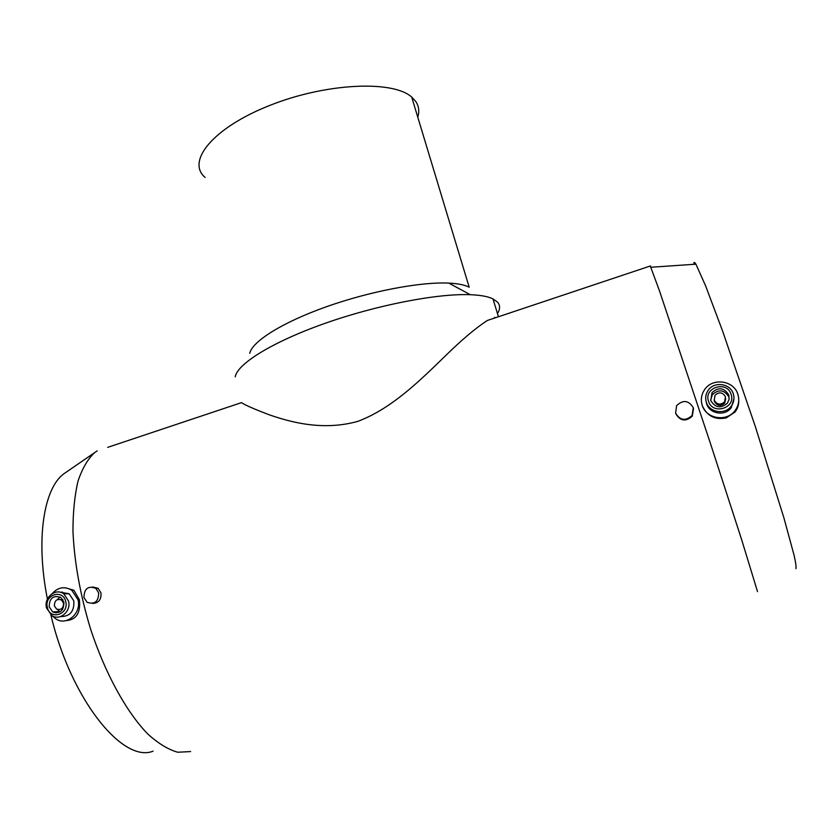 <?xml version="1.0" encoding="UTF-8"?>
<svg xmlns="http://www.w3.org/2000/svg" width="838" height="838" viewBox="0 0 838 838"><rect width="100%" height="100%" fill="white"/><g stroke="black" fill="none" stroke-linecap="round" stroke-linejoin="round"><path stroke-width="1.26" d="M205.09 177.426C186.13 161.441 212.705 128.067 269.218 105.64C325.532 83.004 392.718 79.977 411.688 97.051L415.805 101.524C418.885 106.185 419.545 111.391 417.774 117.163M235.216 376.838C237.311 363.839 272.36 341.977 324.432 323.552C376.43 305.126 437.31 293.352 470.254 294.693C480.457 295.102 488.041 296.495 492.985 298.894L497.615 302.204C500.276 305.357 500.234 309.17 497.489 313.632M494.734 317.351L493.917 318.262M714.144 399.894L714.426 401.507C717.181 406.021 720.607 406.545 724.713 403.109L725.739 398.731M714.248 400.239C717.024 404.775 720.481 405.309 724.608 401.842L725.457 396.741C722.607 392.163 719.13 391.671 715.024 395.243L714.248 400.239M728.788 394.97C724.179 387.606 718.585 386.821 711.996 392.624L710.781 400.585C715.212 407.855 720.743 408.735 727.384 403.214L729.123 399.255L728.788 394.97M729.228 398.312L728.903 397.003C724.346 389.712 718.805 388.937 712.3 394.677L710.655 400.166M706.35 402.261C709.241 412.495 724.839 415.082 731.145 406.294C733.952 402.481 734.675 398.333 733.313 393.86C730.265 383.291 714.028 381.143 708.11 390.445C705.648 394.122 705.062 398.06 706.35 402.261M708.539 401.287C712.593 415.397 736.267 408.085 731.05 394.269C726.881 380.169 703.365 387.565 708.539 401.287M706.057 401.276L706.623 403.78C709.503 413.93 724.964 416.507 731.207 407.792L733.994 398.49M702.223 405.309C706.025 418.759 726.483 422.279 734.884 410.788C738.676 405.728 739.661 400.197 737.838 394.216C733.774 380.19 712.195 377.446 704.465 389.838C701.301 394.667 700.547 399.831 702.223 405.309M738.739 400.564C738.844 405.005 737.576 408.85 734.916 412.118L726.274 417.869C715.128 420.163 707.136 416.109 702.307 405.707L701.773 403.675M61.237 608.985L62.599 609.446M54.386 605.895L56.523 609.017C61.143 610.357 63.489 608.367 63.552 603.035L61.509 599.987C56.858 598.531 54.48 600.5 54.386 605.895M63.908 602.271L60.682 597.4C53.192 595.011 49.358 598.164 49.191 606.848L52.658 611.897C60.064 614.003 63.814 610.787 63.908 602.271M60.001 596.981L57.267 599.641M46.509 607.959L51.809 615.574C59.927 621.147 71.377 611.269 68.548 601.087L63.814 593.859C55.737 587.595 43.628 597.484 46.509 607.959M47.357 607.424C49.871 620.539 69.208 614.568 65.752 601.694C63.154 588.58 43.932 594.624 47.357 607.424M53.684 611.845L54.261 612.641M60.483 616.59C69.983 616.6 74.435 611.373 73.817 600.898L69.114 593.733L60.315 592.257M52.302 615.867L55.957 618.989C66.726 626.206 81.726 613.144 77.986 599.746L71.827 590.287C64.652 586.034 58.094 587.145 52.176 593.618M65.385 587.784L73.891 590.245L79.38 599.704C80.773 612.913 76.352 619.879 66.118 620.591M56.01 612.955L55.434 611.761M92.609 586.935L98.14 588.318L100.958 592.854C101.503 599.558 98.706 603.077 92.568 603.423M83.936 597.504C84.219 588.559 88.179 585.511 95.825 588.349L98.685 592.906C98.496 601.684 94.621 604.795 87.047 602.26L83.936 597.504M675.606 413.176L676.601 405.644C683.033 399.579 688.585 400.25 693.267 407.677L692.094 415.501C685.599 421.273 680.1 420.498 675.606 413.176M62.222 591.89L62.41 593.021M693.497 408.483L692.282 416.14C685.861 421.881 680.393 421.137 675.878 413.92M57.33 609.425L60.095 611.876M62.525 599.212L61.174 599.778M497.898 316.932L487.507 320.409C475.607 328.056 461.162 340.28 444.182 357.061C420.592 379.803 392.037 408.598 357.69 421.409C322.913 431.046 290.964 422.279 269.459 414.873C254.239 409.091 244.916 405.005 241.491 402.638L107.704 447.356M249.766 353.353C252.039 341.569 281.997 322.588 325.699 307.001C369.338 291.404 420.414 281.694 448.812 283.108C457.988 283.558 464.786 284.93 469.196 287.235L411.688 97.051M795.87 568.688C796.425 567.661 795.859 563.304 794.183 555.625L783.834 517.601L755.342 426.584L722.576 331.01L705.627 285.884L695.907 264.18C694.419 261.781 693.749 261.823 693.906 264.316M757.521 591.638L741.4 538.876L709.88 441.752L659.391 290.577L650.267 266.002M190.635 751.581L177.729 752.231C168.249 749.581 158.246 743.474 147.708 733.931C126.496 712.101 105.295 673.721 90.64 629.265C80.228 594.886 74.331 562.204 72.958 531.198C72.969 511.945 74.676 495.174 78.081 480.907C82.344 468.337 87.875 458.91 94.652 452.604L97.198 450.865M153.082 751.162C122.777 763.586 70.57 699.018 50.898 614.956M47.42 599.118C35.416 538.824 43.88 487.905 64.107 473.627L66.495 471.972M724.608 401.842L724.713 403.109M711.996 392.624L712.3 394.677M731.145 406.294L731.207 407.792M734.884 410.788L734.916 412.118M95.825 588.349L98.14 588.318M692.094 415.501L692.282 416.14M71.827 590.287L73.891 590.245M63.814 593.859L69.114 593.733M52.658 611.897L59.529 611.562M61.509 599.987L62.997 599.935M492.985 298.894L498.442 316.754M448.812 283.108L470.254 294.693M695.907 264.18L651.084 267.249M487.507 320.409L650.529 265.918M64.107 473.627L94.652 452.604"/></g></svg>
